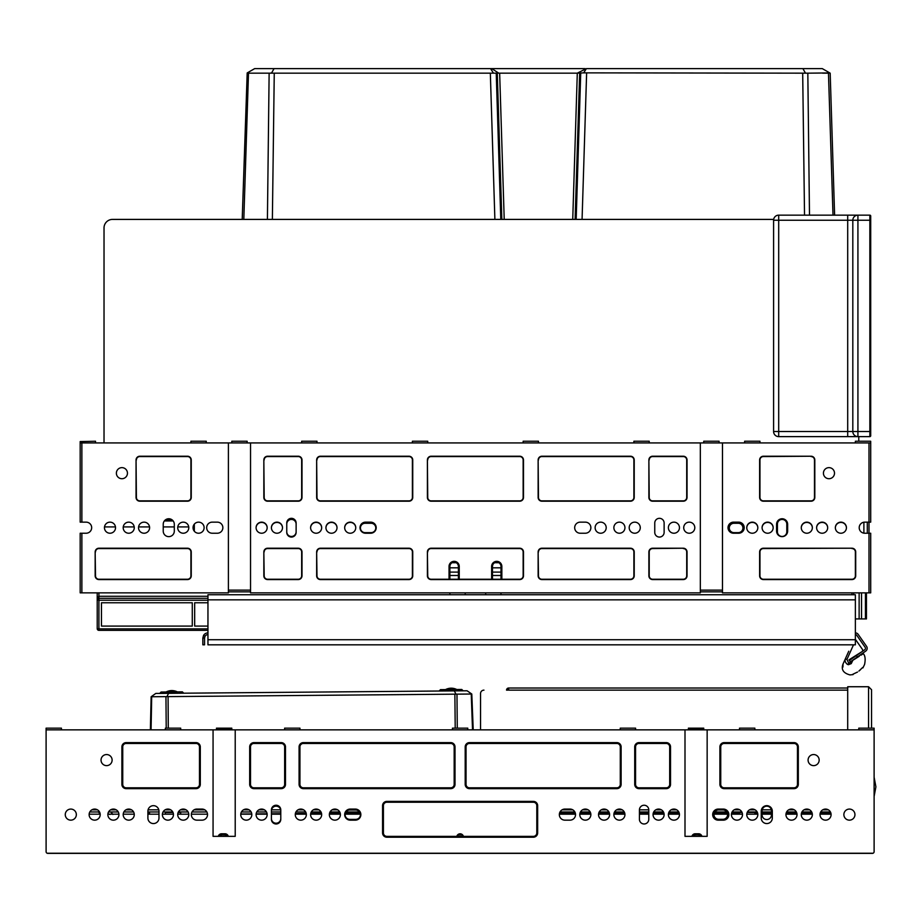 <?xml version="1.0" encoding="UTF-8"?>
<svg xmlns="http://www.w3.org/2000/svg" width="922" height="922" viewBox="0 0 922 922"><rect width="100%" height="100%" fill="white"/><g stroke="black" fill="none" stroke-linecap="round" stroke-linejoin="round"><path stroke-width="1.38" d="M508.667 689.299A0.853 0.853 0 0 0 507.815 690.14L506.535 690.14A2.132 2.132 0 0 1 508.667 688.019L847.698 688.019L847.698 729.855M480.546 729.855L480.546 693.551L480.546 729.855M508.667 688.019L508.667 690.14L847.698 690.14M483.958 690.14A3.411 3.411 0 0 0 480.546 693.551M89.791 811.959L99.518 811.959M108.542 811.959L118.258 811.959M123.871 811.959L133.586 811.959M147.9 811.959L158.976 811.959M163.056 811.959L172.771 811.959M178.384 811.959L188.111 811.959M192.018 811.959L206.851 811.959M241.472 811.959L251.107 811.959M256.8 811.959L266.446 811.959M271.414 811.959L280.784 811.959M295.985 811.959L305.631 811.959M311.325 811.959L320.96 811.959M330.064 811.959L339.699 811.959M345.981 811.959L359.568 811.959M560.023 811.959L574.855 811.959M580.468 811.959L590.195 811.959M599.208 811.959L608.935 811.959M614.548 811.959L624.263 811.959M639.419 811.959L648.788 811.959M653.733 811.959L663.448 811.959M669.061 811.959L678.788 811.959M714.781 811.959L726.767 811.959M732.103 811.959L741.818 811.959M747.431 811.959L757.158 811.959M762.091 811.959L771.46 811.959M786.616 811.959L796.343 811.959M801.956 811.959L811.671 811.959M820.695 811.959L830.411 811.959M871.555 689.725L868.57 686.74L871.555 689.725L871.555 728.149M868.57 728.149L868.57 686.74L848.978 686.74A1.279 1.279 0 0 0 847.698 688.019L847.698 686.74L848.978 686.74M112.887 814.472L110.767 811.959M109.822 814.472L109.119 814.091L109.822 814.472M360.433 814.691A4.691 4.691 0 0 1 355.754 819.37L349.784 819.37A4.691 4.691 0 0 1 345.105 814.691A4.691 4.691 0 0 1 349.784 810L355.754 810A4.691 4.691 0 0 1 360.433 814.691M727.596 814.61A4.691 4.691 0 0 1 722.906 819.301L718.641 819.301A4.691 4.691 0 0 1 713.962 814.61A4.691 4.691 0 0 1 718.641 809.931L722.906 809.931A4.691 4.691 0 0 1 727.596 814.61M762.091 814.864L762.091 810.853A4.691 4.691 0 0 1 766.781 806.174A4.691 4.691 0 0 1 771.46 810.853L771.46 814.864A4.691 4.691 0 0 1 766.781 819.543A4.691 4.691 0 0 1 762.091 814.864M240.746 814.656A5.532 5.532 0 0 1 246.289 809.147A5.532 5.532 0 0 1 251.821 814.656M256.086 814.656A5.532 5.532 0 0 1 261.618 809.147A5.532 5.532 0 0 1 267.161 814.656M295.271 814.656A5.532 5.532 0 0 1 300.803 809.147A5.532 5.532 0 0 1 306.346 814.656M310.599 814.656A5.532 5.532 0 0 1 316.142 809.147A5.532 5.532 0 0 1 321.674 814.656M329.35 814.656A5.532 5.532 0 0 1 334.882 809.147A5.532 5.532 0 0 1 340.414 814.656M271.414 810.853A4.691 4.691 0 0 1 276.104 806.174A4.691 4.691 0 0 1 280.784 810.853M280.784 818.517A4.691 4.691 0 0 1 276.104 823.208A4.691 4.691 0 0 1 271.414 818.517M107.886 814.091L109.119 814.091M98.308 811.959L100.141 813.815M112.046 814.184L111.954 813.066M355.327 809.078A5.532 5.532 0 0 1 360.859 814.61A5.532 5.532 0 0 1 355.327 820.154L350.21 820.154A5.532 5.532 0 0 1 344.678 814.61A5.532 5.532 0 0 1 350.21 809.078L355.327 809.078A5.532 5.532 0 0 1 360.859 814.61A5.532 5.532 0 0 1 355.327 820.154M723.332 809.078A5.532 5.532 0 0 1 728.864 814.61A5.532 5.532 0 0 1 723.332 820.154L718.215 820.154A5.532 5.532 0 0 1 712.683 814.61A5.532 5.532 0 0 1 718.215 809.078L723.332 809.078A5.532 5.532 0 0 1 728.864 814.61A5.532 5.532 0 0 1 723.332 820.154M569.992 809.078A5.532 5.532 0 0 1 575.535 814.61A5.532 5.532 0 0 1 569.992 820.154L564.886 820.154A5.532 5.532 0 0 1 559.343 814.61A5.532 5.532 0 0 1 564.886 809.078L569.992 809.078A5.532 5.532 0 0 1 575.535 814.61A5.532 5.532 0 0 1 569.992 820.154M201.987 809.078A5.532 5.532 0 0 1 207.531 814.61A5.532 5.532 0 0 1 201.987 820.154L196.882 820.154A5.532 5.532 0 0 1 191.338 814.61A5.532 5.532 0 0 1 196.882 809.078L201.987 809.078A5.532 5.532 0 0 1 207.531 814.61A5.532 5.532 0 0 1 201.987 820.154M216.474 728.149L216.474 729.025L216.497 728.149L231.802 728.149L231.802 729.025L231.779 728.149M688.434 729.855L688.4 728.149L703.717 728.149L703.74 729.025L703.74 728.149M639.419 809.931A4.691 4.691 0 0 1 644.109 805.24A4.691 4.691 0 0 1 648.788 809.931L648.788 819.301A4.691 4.691 0 0 1 644.109 823.98A4.691 4.691 0 0 1 639.419 819.301L639.419 809.931A4.691 4.691 0 0 1 644.109 805.24A4.691 4.691 0 0 1 648.788 809.931M280.784 819.301A4.691 4.691 0 0 1 276.104 823.98A4.691 4.691 0 0 1 271.414 819.301L271.414 809.931A4.691 4.691 0 0 1 276.104 805.24A4.691 4.691 0 0 1 280.784 809.931L280.784 819.301A4.691 4.691 0 0 1 276.104 823.98A4.691 4.691 0 0 1 271.414 819.301M772.313 818.021A5.532 5.532 0 0 1 766.781 823.565A5.532 5.532 0 0 1 761.238 818.021L761.238 811.21A5.532 5.532 0 0 1 766.781 805.667A5.532 5.532 0 0 1 772.313 811.21L772.313 818.021A5.532 5.532 0 0 1 766.781 823.565A5.532 5.532 0 0 1 761.238 818.021M147.9 811.21A5.532 5.532 0 0 1 153.432 805.667A5.532 5.532 0 0 1 158.976 811.21L158.976 818.021A5.532 5.532 0 0 1 153.432 823.565A5.532 5.532 0 0 1 147.9 818.021L147.9 811.21A5.532 5.532 0 0 1 153.432 805.667A5.532 5.532 0 0 1 158.976 811.21M707.151 729.855L46.1 729.855L46.1 851.674A1.706 1.706 0 0 0 47.806 853.38L872.408 853.38A1.706 1.706 0 0 0 874.114 851.674L874.114 729.855L707.151 729.855L707.151 836.335L685 836.335L685 729.855M218.284 836.335A3.411 3.411 0 0 1 221.58 833.776L224.991 833.776A3.411 3.411 0 0 1 228.287 836.335M701.93 836.335A3.411 3.411 0 0 0 698.622 833.776L695.223 833.776A3.411 3.411 0 0 0 691.915 836.335M456.805 836.358A3.411 3.411 0 0 1 463.409 836.358M216.497 729.855L216.474 729.025M231.779 729.855L231.802 729.025M688.4 729.025L688.423 728.149M703.717 729.855L703.74 729.025M240.792 814.022L251.775 813.93M256.143 813.896L267.092 813.803M271.414 813.769L280.784 813.688M295.386 813.561L306.208 813.469M310.749 813.423L321.513 813.331M329.534 813.273L340.206 813.181M345.37 813.135L360.122 813.008M148.88 814.184L148.926 811.959M150.367 729.855L151.139 696.755L471.799 694.024L473.228 729.855M149.502 814.184L149.548 811.959M151.07 729.855L151.692 696.882M166.214 728.149L165.96 696.767M151.139 696.755L155.783 693.436L454.327 690.889L455.975 694.151M168.553 693.332L166.963 696.617M472.525 729.855L471.246 694.151M457.277 728.149L456.978 694.278M454.327 690.889L467.085 690.785L471.799 694.024M439.126 691.027L463.155 690.82L461.772 689.472L440.486 689.644L439.126 691.027M159.725 693.413L183.755 693.206L182.372 691.857L161.085 692.03L159.725 693.413M559.504 813.331L575.386 813.331M579.95 813.331L590.714 813.331M598.689 813.331L609.454 813.331M614.017 813.331L624.793 813.331M639.419 813.331L648.788 813.331M653.202 813.331L663.978 813.331M668.542 813.331L679.307 813.331M714.147 813.331L727.412 813.331M731.572 813.331L739.513 813.331M754.853 813.331L757.677 813.331M762.091 813.331L771.46 813.331M786.097 813.331L796.862 813.331M801.425 813.331L812.201 813.331M820.165 813.331L830.941 813.331M798.314 784.368L797.461 784.368A3.434 3.434 0 0 1 794.038 787.803L724.185 787.803A3.434 3.434 0 0 1 720.75 784.368L720.75 746.889A3.434 3.434 0 0 1 724.185 743.466L794.038 743.466A3.434 3.434 0 0 1 797.461 746.889L797.461 784.368L797.461 746.889L798.314 746.889L798.314 784.368A4.287 4.287 0 0 1 794.038 788.656L724.185 788.656A4.287 4.287 0 0 1 719.898 784.368L719.898 746.889A4.287 4.287 0 0 1 724.185 742.613L794.038 742.613A4.287 4.287 0 0 1 798.314 746.889M670.536 784.368L669.683 784.368A3.434 3.434 0 0 1 666.26 787.803L638.992 787.803A3.434 3.434 0 0 1 635.569 784.368L635.569 746.889A3.434 3.434 0 0 1 638.992 743.466L666.26 743.466A3.434 3.434 0 0 1 669.683 746.889L669.683 784.368L669.683 746.889L670.536 746.889L670.536 784.368A4.287 4.287 0 0 1 666.26 788.656L638.992 788.656A4.287 4.287 0 0 1 634.716 784.368L634.716 746.889A4.287 4.287 0 0 1 638.992 742.613L666.26 742.613A4.287 4.287 0 0 1 670.536 746.889M285.497 784.368L284.644 784.368A3.434 3.434 0 0 1 281.21 787.803L253.953 787.803A3.434 3.434 0 0 1 250.519 784.368L250.519 746.889A3.434 3.434 0 0 1 253.953 743.466L281.21 743.466A3.434 3.434 0 0 1 284.644 746.889L284.644 784.368L284.644 746.889L285.497 746.889L285.497 784.368A4.287 4.287 0 0 1 281.21 788.656L253.953 788.656A4.287 4.287 0 0 1 249.678 784.368L249.678 746.889A4.287 4.287 0 0 1 253.953 742.613L281.21 742.613A4.287 4.287 0 0 1 285.497 746.889M200.305 784.368L199.463 784.368A3.434 3.434 0 0 1 196.029 787.803L126.176 787.803A3.434 3.434 0 0 1 122.741 784.368L122.741 746.889A3.434 3.434 0 0 1 126.176 743.466L196.029 743.466A3.434 3.434 0 0 1 199.463 746.889L199.463 784.368L199.463 746.889L200.305 746.889L200.305 784.368A4.287 4.287 0 0 1 196.029 788.656L126.176 788.656A4.287 4.287 0 0 1 121.888 784.368L121.888 746.889A4.287 4.287 0 0 1 126.176 742.613L196.029 742.613A4.287 4.287 0 0 1 200.305 746.889M621.128 784.368L620.276 784.368A3.434 3.434 0 0 1 616.853 787.803L469.471 787.803A3.434 3.434 0 0 1 466.048 784.368L466.048 746.889A3.434 3.434 0 0 1 469.471 743.466L616.853 743.466A3.434 3.434 0 0 1 620.276 746.889L620.276 784.368L620.276 746.889L621.128 746.889L621.128 784.368A4.287 4.287 0 0 1 616.853 788.656L469.471 788.656A4.287 4.287 0 0 1 465.195 784.368L465.195 746.889A4.287 4.287 0 0 1 469.471 742.613L616.853 742.613A4.287 4.287 0 0 1 621.128 746.889M455.019 784.368L454.166 784.368A3.434 3.434 0 0 1 450.731 787.803L303.361 787.803A3.434 3.434 0 0 1 299.938 784.368L299.927 746.889A3.434 3.434 0 0 1 303.361 743.466L450.731 743.466A3.434 3.434 0 0 1 454.166 746.889L454.166 784.368L454.166 746.889L455.019 746.889L455.019 784.368A4.287 4.287 0 0 1 450.731 788.656L303.361 788.656A4.287 4.287 0 0 1 299.085 784.368L299.085 746.889A4.287 4.287 0 0 1 303.361 742.613L450.731 742.613A4.287 4.287 0 0 1 455.019 746.889M537.653 832.935L536.8 832.935A3.434 3.434 0 0 1 533.365 836.358L386.848 836.358A3.434 3.434 0 0 1 383.414 832.935L383.414 805.667A3.434 3.434 0 0 1 386.848 802.244L533.365 802.244A3.434 3.434 0 0 1 536.8 805.667L536.8 832.935L536.8 805.667L537.653 805.667L537.653 832.935A4.287 4.287 0 0 1 533.365 837.211L386.848 837.211A4.287 4.287 0 0 1 382.561 832.935L382.561 805.667A4.287 4.287 0 0 1 386.848 801.391L533.365 801.391A4.287 4.287 0 0 1 537.653 805.667M350.21 820.154A5.532 5.532 0 0 1 344.678 814.61A5.532 5.532 0 0 1 350.21 809.078M718.215 820.154A5.532 5.532 0 0 1 712.683 814.61A5.532 5.532 0 0 1 718.215 809.078M564.886 820.154A5.532 5.532 0 0 1 559.343 814.61A5.532 5.532 0 0 1 564.886 809.078M196.882 820.154A5.532 5.532 0 0 1 191.338 814.61A5.532 5.532 0 0 1 196.882 809.078M61.428 729.855L61.428 728.149L46.1 728.149L46.1 729.855M874.114 729.855L874.114 728.149L858.774 728.149L858.774 729.855M165.361 729.855L165.361 728.149L180.689 728.149L180.689 729.855M284.621 729.855L284.621 728.149L299.95 728.149L299.95 729.855M452.437 729.855L452.437 728.149L467.777 728.149L467.777 729.855M635.592 729.855L635.592 728.149L620.252 728.149L620.252 729.855M754.853 729.855L754.853 728.149L739.513 728.149L739.513 729.855M271.414 809.931A4.691 4.691 0 0 1 276.104 805.24A4.691 4.691 0 0 1 280.784 809.931M235.214 729.855L235.214 836.335L213.063 836.335L213.063 729.855M107.862 814.61A5.532 5.532 0 0 1 113.394 809.078A5.532 5.532 0 0 1 118.938 814.61A5.532 5.532 0 0 1 113.394 820.154A5.532 5.532 0 0 1 107.862 814.61M123.191 814.61A5.532 5.532 0 0 1 128.734 809.078A5.532 5.532 0 0 1 134.266 814.61A5.532 5.532 0 0 1 128.734 820.154A5.532 5.532 0 0 1 123.191 814.61M162.376 814.61A5.532 5.532 0 0 1 167.919 809.078A5.532 5.532 0 0 1 173.451 814.61A5.532 5.532 0 0 1 167.919 820.154A5.532 5.532 0 0 1 162.376 814.61M177.715 814.61A5.532 5.532 0 0 1 183.248 809.078A5.532 5.532 0 0 1 188.791 814.61A5.532 5.532 0 0 1 183.248 820.154A5.532 5.532 0 0 1 177.715 814.61M579.788 814.61A5.532 5.532 0 0 1 585.332 809.078A5.532 5.532 0 0 1 590.864 814.61A5.532 5.532 0 0 1 585.332 820.154A5.532 5.532 0 0 1 579.788 814.61M598.528 814.61A5.532 5.532 0 0 1 604.071 809.078A5.532 5.532 0 0 1 609.603 814.61A5.532 5.532 0 0 1 604.071 820.154A5.532 5.532 0 0 1 598.528 814.61M613.868 814.61A5.532 5.532 0 0 1 619.4 809.078A5.532 5.532 0 0 1 624.943 814.61A5.532 5.532 0 0 1 619.4 820.154A5.532 5.532 0 0 1 613.868 814.61M653.053 814.61A5.532 5.532 0 0 1 658.585 809.078A5.532 5.532 0 0 1 664.128 814.61A5.532 5.532 0 0 1 658.585 820.154A5.532 5.532 0 0 1 653.053 814.61M668.381 814.61A5.532 5.532 0 0 1 673.924 809.078A5.532 5.532 0 0 1 679.456 814.61A5.532 5.532 0 0 1 673.924 820.154A5.532 5.532 0 0 1 668.381 814.61M820.015 814.61A5.532 5.532 0 0 1 825.559 809.078A5.532 5.532 0 0 1 831.091 814.61A5.532 5.532 0 0 1 825.559 820.154A5.532 5.532 0 0 1 820.015 814.61M801.276 814.61A5.532 5.532 0 0 1 806.819 809.078A5.532 5.532 0 0 1 812.351 814.61A5.532 5.532 0 0 1 806.819 820.154A5.532 5.532 0 0 1 801.276 814.61M785.947 814.61A5.532 5.532 0 0 1 791.479 809.078A5.532 5.532 0 0 1 797.023 814.61A5.532 5.532 0 0 1 791.479 820.154A5.532 5.532 0 0 1 785.947 814.61M746.762 814.61A5.532 5.532 0 0 1 752.294 809.078A5.532 5.532 0 0 1 757.826 814.61A5.532 5.532 0 0 1 752.294 820.154A5.532 5.532 0 0 1 746.762 814.61M731.423 814.61A5.532 5.532 0 0 1 736.966 809.078A5.532 5.532 0 0 1 742.498 814.61A5.532 5.532 0 0 1 736.966 820.154A5.532 5.532 0 0 1 731.423 814.61M329.35 814.61A5.532 5.532 0 0 1 334.882 809.078A5.532 5.532 0 0 1 340.414 814.61A5.532 5.532 0 0 1 334.882 820.154A5.532 5.532 0 0 1 329.35 814.61M310.599 814.61A5.532 5.532 0 0 1 316.142 809.078A5.532 5.532 0 0 1 321.674 814.61A5.532 5.532 0 0 1 316.142 820.154A5.532 5.532 0 0 1 310.599 814.61M295.271 814.61A5.532 5.532 0 0 1 300.803 809.078A5.532 5.532 0 0 1 306.346 814.61A5.532 5.532 0 0 1 300.803 820.154A5.532 5.532 0 0 1 295.271 814.61M256.086 814.61A5.532 5.532 0 0 1 261.618 809.078A5.532 5.532 0 0 1 267.161 814.61A5.532 5.532 0 0 1 261.618 820.154A5.532 5.532 0 0 1 256.086 814.61M240.746 814.61A5.532 5.532 0 0 1 246.289 809.078A5.532 5.532 0 0 1 251.821 814.61A5.532 5.532 0 0 1 246.289 820.154A5.532 5.532 0 0 1 240.746 814.61M158.976 818.021A5.532 5.532 0 0 1 153.432 823.565A5.532 5.532 0 0 1 147.9 818.021M648.788 819.301A4.691 4.691 0 0 1 644.109 823.98A4.691 4.691 0 0 1 639.419 819.301M761.238 811.21A5.532 5.532 0 0 1 766.781 805.667A5.532 5.532 0 0 1 772.313 811.21M819.162 760.097A5.532 5.532 0 0 0 813.63 754.553A5.532 5.532 0 0 0 808.087 760.097A5.532 5.532 0 0 0 813.63 765.629A5.532 5.532 0 0 0 819.162 760.097M112.115 760.097A5.532 5.532 0 0 0 106.583 754.553A5.532 5.532 0 0 0 101.04 760.097A5.532 5.532 0 0 0 106.583 765.629A5.532 5.532 0 0 0 112.115 760.097M854.948 814.61A5.532 5.532 0 0 0 849.404 809.078A5.532 5.532 0 0 0 843.872 814.61A5.532 5.532 0 0 0 849.404 820.154A5.532 5.532 0 0 0 854.948 814.61M76.342 814.61A5.532 5.532 0 0 0 70.81 809.078A5.532 5.532 0 0 0 65.266 814.61A5.532 5.532 0 0 0 70.81 820.154A5.532 5.532 0 0 0 76.342 814.61M89.123 814.61A5.532 5.532 0 0 1 94.655 809.078A5.532 5.532 0 0 1 100.198 814.61A5.532 5.532 0 0 1 94.655 820.154A5.532 5.532 0 0 1 89.123 814.61M874.114 847.41L874.114 850.672M47.103 853.23L873.099 853.23M46.1 851.674L46.25 852.366M180.689 814.184L180.689 812.489L178.142 812.489M173.025 812.489L165.361 812.489L165.361 814.184M739.513 814.184L739.513 812.489L742.072 812.489M747.189 812.489L754.853 812.489L754.853 814.184M89.134 814.184L100.175 814.184M107.874 814.184L118.915 814.184M123.214 814.184L134.255 814.184M147.9 814.184L158.976 814.184M162.399 814.184L173.44 814.184M177.727 814.184L188.768 814.184M191.361 814.184L207.508 814.184M240.769 814.184L251.798 814.184M256.109 814.184L267.138 814.184M271.414 814.184L280.784 814.184M295.294 814.184L306.323 814.184M310.622 814.184L321.651 814.184M329.361 814.184L340.391 814.184M345.128 814.184L360.41 814.184M559.366 814.184L575.512 814.184M579.811 814.184L590.852 814.184M598.551 814.184L609.592 814.184M613.879 814.184L624.92 814.184M639.419 814.184L648.788 814.184M653.064 814.184L664.105 814.184M668.404 814.184L679.445 814.184M713.985 814.184L727.573 814.184M731.446 814.184L742.487 814.184M746.774 814.184L757.815 814.184M762.091 814.184L771.46 814.184M785.959 814.184L797 814.184M801.299 814.184L812.34 814.184M820.038 814.184L831.079 814.184M700.766 836.335A3.93 3.93 0 0 0 698.911 833.799M694.934 833.799A3.93 3.93 0 0 0 693.079 836.335M227.135 836.335A3.93 3.93 0 0 0 225.279 833.799M221.303 833.799A3.93 3.93 0 0 0 219.448 836.335M695.972 836.335A1.279 1.279 0 0 1 697.873 836.335M459.133 836.358A1.279 1.279 0 0 1 461.081 836.358M222.34 836.335A1.279 1.279 0 0 1 224.242 836.335M173.198 520.965L164.335 520.965M166.11 520.965A6.811 6.811 0 0 0 164.808 520.411M104.025 227.918L104.025 442.929L104.025 227.918A8.517 8.517 0 0 1 112.542 219.401L773.662 219.401M858.774 441.235L858.774 436.625L858.774 441.235M243.811 219.401L248.491 73.172L247.2 72.93L242.209 219.401L112.542 219.401M500.992 567.814L492.475 567.814M458.407 567.814L449.878 567.814M863.891 533.17L863.891 522.221L863.891 533.17A5.532 5.532 0 0 0 864.744 533.227A5.532 5.532 0 0 1 863.891 533.17M868.997 442.929L870.702 442.929L870.702 441.569L870.702 522.152L868.997 522.152L868.997 442.929L722.479 442.929L722.479 592.858L868.997 592.858L868.997 522.152L864.744 522.152A5.532 5.532 0 0 0 859.2 527.695A5.532 5.532 0 0 0 864.744 533.227A5.532 5.532 0 0 1 859.2 527.695A5.532 5.532 0 0 1 864.744 522.152A5.532 5.532 0 0 0 863.891 522.221A5.532 5.532 0 0 1 864.744 522.152M867.291 533.227L867.291 522.152M194.323 531.233L194.323 524.157M572.735 219.401L577.299 73.172L583.661 72.861L586.392 68.62L822.297 68.62L830.18 73.172L834.606 215.149M809.493 215.149L807.822 73.172L829.754 72.93L828.463 73.172L833.004 215.149M866.45 592.858L866.45 618.927L855.374 618.927M832.001 183.443L830.745 144.224M583.661 72.861L807.822 73.172M805.344 72.93L802.901 68.62M577.84 72.861L586.392 68.62M270.561 73.092L271.61 72.93L274.053 68.62L585.182 68.62M498.595 73.057L491.772 68.62M500.992 575.489L492.475 575.489M458.407 575.489L449.878 575.489M267.415 219.401L269.132 73.172L577.299 73.172M248.491 73.172L269.132 73.172M244.964 183.443L246.209 144.224M504.219 219.401L499.655 73.172M493.293 72.861L490.562 68.62M247.2 72.93L254.656 68.62L274.053 68.62M822.689 73.172L827.61 73.172M249.343 73.172L254.265 73.172M778.698 436.625A5.106 5.106 0 0 1 773.593 431.519L778.698 431.519L778.698 436.625L857.921 436.625A5.106 5.106 0 0 1 852.815 431.519L857.921 431.519L857.921 436.625L869.849 436.625A0.853 0.853 0 0 0 870.702 435.783A0.853 0.853 0 0 1 869.849 436.625A0.853 0.853 0 0 0 870.702 435.783L870.702 216.002A0.853 0.853 0 0 0 869.849 215.149A0.853 0.853 0 0 1 870.702 216.002M375.773 527.949A4.691 4.691 0 0 1 371.082 532.639L365.124 532.639A4.691 4.691 0 0 1 360.433 527.949A4.691 4.691 0 0 1 365.124 523.27L371.082 523.27A4.691 4.691 0 0 1 375.773 527.949M733.981 532.639A4.691 4.691 0 0 1 729.29 527.949A4.691 4.691 0 0 1 733.981 523.27L738.234 523.27A4.691 4.691 0 0 1 742.925 527.949A4.691 4.691 0 0 1 738.234 532.639L733.981 532.639M746.762 527.822A5.532 5.532 0 0 1 752.294 522.417A5.532 5.532 0 0 1 757.826 527.822M762.091 527.822A5.532 5.532 0 0 1 767.623 522.417A5.532 5.532 0 0 1 773.166 527.822M801.276 527.822A5.532 5.532 0 0 1 806.819 522.417A5.532 5.532 0 0 1 812.351 527.822M816.615 527.822A5.532 5.532 0 0 1 822.147 522.417A5.532 5.532 0 0 1 827.679 527.822M835.355 527.822A5.532 5.532 0 0 1 840.887 522.417A5.532 5.532 0 0 1 846.419 527.822M777.419 531.787L777.419 524.111A4.691 4.691 0 0 1 782.11 519.432A4.691 4.691 0 0 1 786.8 524.111L786.8 531.787A4.691 4.691 0 0 1 782.11 536.466A4.691 4.691 0 0 1 777.419 531.787M256.086 527.822A5.532 5.532 0 0 1 261.618 522.417A5.532 5.532 0 0 1 267.161 527.822M271.414 527.822A5.532 5.532 0 0 1 276.957 522.417A5.532 5.532 0 0 1 282.489 527.822M310.61 527.822A5.532 5.532 0 0 1 316.142 522.417A5.532 5.532 0 0 1 321.674 527.822M325.939 527.822A5.532 5.532 0 0 1 331.471 522.417A5.532 5.532 0 0 1 337.014 527.822M344.678 527.822A5.532 5.532 0 0 1 350.21 522.417A5.532 5.532 0 0 1 355.754 527.822M286.754 524.111A4.691 4.691 0 0 1 291.433 519.432A4.691 4.691 0 0 1 296.123 524.111M296.123 531.787A4.691 4.691 0 0 1 291.433 536.466A4.691 4.691 0 0 1 286.754 531.787M165.13 520.112L172.402 520.112M855.374 632.895A3.411 3.411 0 0 1 858.163 634.348L866.565 646.357A3.411 3.411 0 0 1 865.723 651.105L850.28 661.915L848.966 659.841L861.816 651.762M855.374 634.601A1.706 1.706 0 0 1 856.769 635.327L865.17 647.336A1.706 1.706 0 0 1 864.755 649.71L856.377 655.565L857.356 656.96M207.957 594.736L855.374 594.736L855.374 644.824L207.957 644.824L207.957 594.736M207.957 634.601A3.411 3.411 0 0 0 205.007 636.307L204.546 638.012L202.84 638.012L202.84 644.824L204.546 644.824L202.84 644.824M205.007 636.307L203.531 635.454L202.84 638.012M203.531 635.454A5.106 5.106 0 0 1 207.957 632.895M204.546 638.012L204.546 644.824M856.377 655.565L849.404 660.452L850.372 661.846L859.292 656.245M860.918 655.219L863.361 653.686C865.193 655.773 865.608 659.357 864.582 664.439L862.923 667.897M852.827 660.313C866.818 651.508 866.818 651.508 852.827 660.313L851.237 663.621L852.827 660.313M849.001 659.898L850.28 661.915M862.058 651.589A1.706 1.706 0 0 0 862.37 649.295L855.743 639.833L855.374 640.652M848.447 664.716L851.237 663.621C869.031 664.716 869.031 664.716 851.237 663.621C869.031 664.716 869.031 664.716 851.237 663.621L849.992 662.595L850.603 661.708M847.641 664.462L847.064 664.163M845.025 660.267L845.128 659.564M845.209 659.253L845.393 658.746C842.189 665.891 842.189 665.891 845.393 658.746C842.189 665.891 842.189 665.891 845.393 658.746C844.598 661.293 845.543 663.275 848.228 664.67C850.51 678.315 850.51 678.315 848.228 664.67L848.666 663.079L849.992 662.595M843.088 663.886L848.355 652.131M848.759 651.232L845.393 658.746L846.949 659.437L848.666 663.079M856.872 641.458L862.37 649.295L856.872 641.458M858.912 671.066L862.646 667.493M860.572 669.591L859.235 670.813M852.827 674.27L857.518 672.046M842.938 667.055L843.031 664.082L842.65 667.263M81.874 533.227L81.874 592.858L80.179 592.858L80.179 533.227L86.138 533.227A5.532 5.532 0 0 0 91.67 527.695A5.532 5.532 0 0 0 86.138 522.152A5.532 5.532 0 0 1 91.67 527.695A5.532 5.532 0 0 1 86.138 533.227A5.532 5.532 0 0 0 91.67 527.695A5.532 5.532 0 0 0 86.138 522.152L80.179 522.152L80.179 441.569L80.179 442.929L81.874 442.929L81.874 522.152M492.475 579.235L492.475 566.454A4.264 4.264 0 0 1 496.601 562.201A4.264 4.264 0 0 1 500.992 566.454L500.992 579.235M449.878 579.235L449.878 566.454A4.264 4.264 0 0 1 454.016 562.201A4.264 4.264 0 0 1 458.407 566.454L458.407 579.235M370.656 522.152A5.532 5.532 0 0 1 376.199 527.695A5.532 5.532 0 0 1 370.656 533.227L365.55 533.227A5.532 5.532 0 0 1 360.006 527.695A5.532 5.532 0 0 1 365.55 522.152L370.656 522.152A5.532 5.532 0 0 1 376.199 527.695A5.532 5.532 0 0 1 370.656 533.227M738.66 522.152A5.532 5.532 0 0 1 744.204 527.695A5.532 5.532 0 0 1 738.66 533.227L733.555 533.227A5.532 5.532 0 0 1 728.011 527.695A5.532 5.532 0 0 1 733.555 522.152L738.66 522.152A5.532 5.532 0 0 1 744.204 527.695A5.532 5.532 0 0 1 738.66 533.227M585.332 522.152A5.532 5.532 0 0 1 590.864 527.695A5.532 5.532 0 0 1 585.332 533.227L580.215 533.227A5.532 5.532 0 0 1 574.683 527.695A5.532 5.532 0 0 1 580.215 522.152L585.332 522.152A5.532 5.532 0 0 1 590.864 527.695A5.532 5.532 0 0 1 585.332 533.227M217.327 522.152A5.532 5.532 0 0 1 222.859 527.695A5.532 5.532 0 0 1 217.327 533.227L212.21 533.227A5.532 5.532 0 0 1 206.678 527.695A5.532 5.532 0 0 1 212.21 522.152L217.327 522.152A5.532 5.532 0 0 1 222.859 527.695A5.532 5.532 0 0 1 217.327 533.227M207.957 630.348L98.919 630.348L98.919 628.873L97.213 628.643L97.213 599.992L98.919 600.234L98.919 628.873L207.957 628.873M192.283 626.084L101.466 626.084L101.466 602.758L192.283 602.758L192.283 626.084L192.283 602.758M194.669 626.084L194.669 602.758L194.669 626.084L207.957 626.084M194.669 602.758L207.957 602.758M101.466 626.084L101.466 602.758M207.957 598.309L98.919 598.309L98.919 600.234L207.957 600.234M98.919 630.348A1.706 1.706 0 0 1 97.213 628.643L97.213 596.292M500.992 594.736L500.992 592.858M722.479 442.929L81.874 442.929M247.142 442.929L247.142 441.235L231.802 441.235L231.802 442.929M719.068 442.929L719.068 441.235L703.74 441.235L703.74 442.929M163.229 524.284A5.532 5.532 0 0 1 168.772 518.752A5.532 5.532 0 0 1 174.304 524.284L174.304 531.107A5.532 5.532 0 0 1 168.772 536.639A5.532 5.532 0 0 1 163.229 531.107L163.229 524.284A5.532 5.532 0 0 1 168.772 518.752A5.532 5.532 0 0 1 174.304 524.284M654.758 523.005A4.691 4.691 0 0 1 659.437 518.325A4.691 4.691 0 0 1 664.128 523.005L664.128 532.374A4.691 4.691 0 0 1 659.437 537.065A4.691 4.691 0 0 1 654.758 532.374L654.758 523.005A4.691 4.691 0 0 1 659.437 518.325A4.691 4.691 0 0 1 664.128 523.005M776.578 524.284A5.532 5.532 0 0 1 782.11 518.752A5.532 5.532 0 0 1 787.642 524.284L787.642 531.107A5.532 5.532 0 0 1 782.11 536.639A5.532 5.532 0 0 1 776.578 531.107L776.578 524.284A5.532 5.532 0 0 1 782.11 518.752A5.532 5.532 0 0 1 787.642 524.284M286.754 523.005A4.691 4.691 0 0 1 291.433 518.325A4.691 4.691 0 0 1 296.123 523.005L296.123 532.374A4.691 4.691 0 0 1 291.433 537.065A4.691 4.691 0 0 1 286.754 532.374L286.754 523.005A4.691 4.691 0 0 1 291.433 518.325A4.691 4.691 0 0 1 296.123 523.005M250.542 591.843L228.402 591.843M485.663 594.736L485.663 592.858M465.218 594.736L465.218 592.858M722.479 591.843L700.328 591.843M97.213 592.858L97.213 599.992A1.706 1.683 180 0 1 98.919 598.309L98.919 596.269L97.213 597.756M98.919 592.858L98.919 596.269L207.957 596.269M449.878 592.858L449.878 594.736M456.448 562.351L456.655 563.019M457.911 564.483L458.188 565.105M458.407 566.454L458.338 565.751L459.248 566.454L459.248 579.235M853.668 594.736L853.668 592.858M491.622 579.235L491.622 566.454L492.475 566.454L492.613 565.382M492.694 565.105L492.959 564.471M494.227 563.019L494.434 562.351M492.475 566.454L492.532 565.751M870.702 442.929L870.668 441.235L855.374 441.235L855.374 442.929M857.921 215.149L857.921 220.254L869.849 220.254L869.849 215.149L857.921 215.149A5.106 5.106 0 0 0 852.815 220.254A5.106 5.106 0 0 1 857.921 215.149L778.698 215.149L778.698 220.254L773.593 220.254A5.106 5.106 0 0 1 778.698 215.149M870.702 435.783L870.702 431.519L857.921 431.519L857.921 220.254L847.698 220.254L847.698 215.149M869.849 436.625L869.849 220.254L870.702 220.254L870.702 218.549M852.815 431.519A5.106 5.106 0 0 0 857.921 436.625L847.698 436.625L847.698 431.519L778.698 431.519L778.698 220.254L847.698 220.254L847.698 431.519L852.815 431.519L852.815 220.254M773.593 431.519L773.593 220.254M86.138 533.227A5.532 5.532 0 0 0 91.67 527.695A5.532 5.532 0 0 0 86.138 522.152M212.21 533.227A5.532 5.532 0 0 1 206.678 527.695A5.532 5.532 0 0 1 212.21 522.152M81.874 592.858L228.402 592.858L228.402 442.929M123.191 527.695A5.532 5.532 0 0 1 128.734 522.152A5.532 5.532 0 0 1 134.266 527.695A5.532 5.532 0 0 1 128.734 533.227A5.532 5.532 0 0 1 123.191 527.695M138.531 527.695A5.532 5.532 0 0 1 144.062 522.152A5.532 5.532 0 0 1 149.606 527.695A5.532 5.532 0 0 1 144.062 533.227A5.532 5.532 0 0 1 138.531 527.695M177.715 527.695A5.532 5.532 0 0 1 183.248 522.152A5.532 5.532 0 0 1 188.791 527.695A5.532 5.532 0 0 1 183.248 533.227A5.532 5.532 0 0 1 177.715 527.695M193.044 527.695A5.532 5.532 0 0 1 198.587 522.152A5.532 5.532 0 0 1 204.119 527.695A5.532 5.532 0 0 1 198.587 533.227A5.532 5.532 0 0 1 193.044 527.695M174.304 531.107A5.532 5.532 0 0 1 168.772 536.639A5.532 5.532 0 0 1 163.229 531.107M104.451 527.695A5.532 5.532 0 0 1 109.995 522.152A5.532 5.532 0 0 1 115.527 527.695A5.532 5.532 0 0 1 109.995 533.227A5.532 5.532 0 0 1 104.451 527.695M127.455 473.17A5.532 5.532 0 0 0 121.911 467.638A5.532 5.532 0 0 0 116.379 473.17A5.532 5.532 0 0 0 121.911 478.714A5.532 5.532 0 0 0 127.455 473.17M136.398 459.974A3.411 3.411 0 0 1 139.81 456.563L187.512 456.563A3.411 3.411 0 0 1 190.912 459.974L190.912 497.454A3.411 3.411 0 0 1 187.512 500.865L139.81 500.865A3.411 3.411 0 0 1 136.398 497.454L136.053 459.974A3.746 3.746 0 0 1 139.81 456.229L187.512 456.229A3.746 3.746 0 0 1 191.257 459.974L191.257 497.454A3.746 3.746 0 0 1 187.512 501.199L139.81 501.199A3.746 3.746 0 0 1 136.053 497.454L136.053 459.974M95.508 551.967A3.411 3.411 0 0 1 98.919 548.567L187.512 548.567A3.411 3.411 0 0 1 190.912 551.967L190.912 575.824A3.411 3.411 0 0 1 187.512 579.235L98.919 579.235A3.411 3.411 0 0 1 95.508 575.824L95.162 551.967A3.746 3.746 0 0 1 98.919 548.221L187.512 548.221A3.746 3.746 0 0 1 191.257 551.967L191.257 575.824A3.746 3.746 0 0 1 187.512 579.569L98.919 579.569A3.746 3.746 0 0 1 95.162 575.824L95.162 551.967M80.179 441.569L95.508 441.235L95.508 442.929M190.912 442.929L190.912 441.235L206.251 441.235L206.251 442.929M733.555 533.227A5.532 5.532 0 0 1 728.011 527.695A5.532 5.532 0 0 1 733.555 522.152M868.997 592.858L870.702 592.858L870.702 533.227L864.744 533.227M816.615 527.695A5.532 5.532 0 0 1 822.147 522.152A5.532 5.532 0 0 1 827.679 527.695A5.532 5.532 0 0 1 822.147 533.227A5.532 5.532 0 0 1 816.615 527.695M801.276 527.695A5.532 5.532 0 0 1 806.819 522.152A5.532 5.532 0 0 1 812.351 527.695A5.532 5.532 0 0 1 806.819 533.227A5.532 5.532 0 0 1 801.276 527.695M762.091 527.695A5.532 5.532 0 0 1 767.623 522.152A5.532 5.532 0 0 1 773.166 527.695A5.532 5.532 0 0 1 767.623 533.227A5.532 5.532 0 0 1 762.091 527.695M746.762 527.695A5.532 5.532 0 0 1 752.294 522.152A5.532 5.532 0 0 1 757.826 527.695A5.532 5.532 0 0 1 752.294 533.227A5.532 5.532 0 0 1 746.762 527.695M787.642 531.107A5.532 5.532 0 0 1 782.11 536.639A5.532 5.532 0 0 1 776.578 531.107M835.355 527.695A5.532 5.532 0 0 1 840.887 522.152A5.532 5.532 0 0 1 846.431 527.695A5.532 5.532 0 0 1 840.887 533.227A5.532 5.532 0 0 1 835.355 527.695M834.502 473.17A5.532 5.532 0 0 0 828.959 467.638A5.532 5.532 0 0 0 823.427 473.17A5.532 5.532 0 0 0 828.959 478.714A5.532 5.532 0 0 0 834.502 473.17M811.072 456.563A3.411 3.411 0 0 1 814.483 459.974L814.483 497.454A3.411 3.411 0 0 1 811.072 500.865L763.37 500.865A3.411 3.411 0 0 1 759.959 497.454L759.959 459.974A3.411 3.411 0 0 1 763.37 456.563L811.072 456.229A3.746 3.746 0 0 1 814.818 459.974L814.818 497.454A3.746 3.746 0 0 1 811.072 501.199L763.37 501.199A3.746 3.746 0 0 1 759.624 497.454L759.624 459.974A3.746 3.746 0 0 1 763.37 456.229L811.072 456.229M851.963 548.567A3.411 3.411 0 0 1 855.374 551.967L855.374 575.824A3.411 3.411 0 0 1 851.963 579.235L763.37 579.235A3.411 3.411 0 0 1 759.959 575.824L759.959 551.967A3.411 3.411 0 0 1 763.37 548.567L851.963 548.221A3.746 3.746 0 0 1 855.708 551.967L855.708 575.824A3.746 3.746 0 0 1 851.963 579.569L763.37 579.569A3.746 3.746 0 0 1 759.624 575.824L759.624 551.967A3.746 3.746 0 0 1 763.37 548.221L851.963 548.221M759.959 442.929L759.959 441.235L744.63 441.235L744.63 442.929M365.55 533.227A5.532 5.532 0 0 1 360.006 527.695A5.532 5.532 0 0 1 365.55 522.152M580.215 533.227A5.532 5.532 0 0 1 574.683 527.695A5.532 5.532 0 0 1 580.215 522.152M296.123 532.374A4.691 4.691 0 0 1 291.433 537.065A4.691 4.691 0 0 1 286.754 532.374M250.542 442.929L250.542 592.858L700.328 592.858L700.328 442.929M595.128 527.695A5.532 5.532 0 0 1 600.66 522.152A5.532 5.532 0 0 1 606.203 527.695A5.532 5.532 0 0 1 600.66 533.227A5.532 5.532 0 0 1 595.128 527.695M613.868 527.695A5.532 5.532 0 0 1 619.4 522.152A5.532 5.532 0 0 1 624.943 527.695A5.532 5.532 0 0 1 619.4 533.227A5.532 5.532 0 0 1 613.868 527.695M629.196 527.695A5.532 5.532 0 0 1 634.739 522.152A5.532 5.532 0 0 1 640.271 527.695A5.532 5.532 0 0 1 634.739 533.227A5.532 5.532 0 0 1 629.196 527.695M668.381 527.695A5.532 5.532 0 0 1 673.924 522.152A5.532 5.532 0 0 1 679.456 527.695A5.532 5.532 0 0 1 673.924 533.227A5.532 5.532 0 0 1 668.381 527.695M683.721 527.695A5.532 5.532 0 0 1 689.253 522.152A5.532 5.532 0 0 1 694.796 527.695A5.532 5.532 0 0 1 689.253 533.227A5.532 5.532 0 0 1 683.721 527.695M344.678 527.695A5.532 5.532 0 0 1 350.21 522.152A5.532 5.532 0 0 1 355.754 527.695A5.532 5.532 0 0 1 350.21 533.227A5.532 5.532 0 0 1 344.678 527.695M325.939 527.695A5.532 5.532 0 0 1 331.471 522.152A5.532 5.532 0 0 1 337.014 527.695A5.532 5.532 0 0 1 331.471 533.227A5.532 5.532 0 0 1 325.939 527.695M310.599 527.695A5.532 5.532 0 0 1 316.142 522.152A5.532 5.532 0 0 1 321.674 527.695A5.532 5.532 0 0 1 316.142 533.227A5.532 5.532 0 0 1 310.599 527.695M271.414 527.695A5.532 5.532 0 0 1 276.957 522.152A5.532 5.532 0 0 1 282.489 527.695A5.532 5.532 0 0 1 276.957 533.227A5.532 5.532 0 0 1 271.414 527.695M256.086 527.695A5.532 5.532 0 0 1 261.618 522.152A5.532 5.532 0 0 1 267.161 527.695A5.532 5.532 0 0 1 261.618 533.227A5.532 5.532 0 0 1 256.086 527.695M664.128 532.374A4.691 4.691 0 0 1 659.437 537.065A4.691 4.691 0 0 1 654.758 532.374M649.215 442.929L649.215 441.235L633.887 441.235L633.887 442.929M523.143 442.929L523.143 441.235L538.483 441.235L538.483 442.929M412.399 442.929L412.399 441.235L427.739 441.235L427.739 442.929M301.655 442.929L301.655 441.235L316.995 441.235L316.995 442.929M683.294 548.567A3.411 3.411 0 0 1 686.706 551.967L686.706 575.824A3.411 3.411 0 0 1 683.294 579.235L652.626 579.235A3.411 3.411 0 0 1 649.215 575.824L649.215 551.967A3.411 3.411 0 0 1 652.626 548.567L683.294 548.221A3.746 3.746 0 0 1 687.04 551.967L687.04 575.824A3.746 3.746 0 0 1 683.294 579.569L652.626 579.569A3.746 3.746 0 0 1 648.881 575.824L648.881 551.967A3.746 3.746 0 0 1 652.626 548.221L683.294 548.221M649.215 459.974A3.411 3.411 0 0 1 652.626 456.563L683.294 456.563A3.411 3.411 0 0 1 686.706 459.974L686.706 497.454A3.411 3.411 0 0 1 683.294 500.865L652.626 500.865A3.411 3.411 0 0 1 649.215 497.454L648.881 459.974A3.746 3.746 0 0 1 652.626 456.229L683.294 456.229A3.746 3.746 0 0 1 687.04 459.974L687.04 497.454A3.746 3.746 0 0 1 683.294 501.199L652.626 501.199A3.746 3.746 0 0 1 648.881 497.454L648.881 459.974M538.483 459.974A3.411 3.411 0 0 1 541.882 456.563L630.475 456.563A3.411 3.411 0 0 1 633.887 459.974L633.887 497.454A3.411 3.411 0 0 1 630.475 500.865L541.882 500.865A3.411 3.411 0 0 1 538.483 497.454L538.137 459.974A3.746 3.746 0 0 1 541.882 456.229L630.475 456.229A3.746 3.746 0 0 1 634.221 459.974L634.221 497.454A3.746 3.746 0 0 1 630.475 501.199L541.882 501.199A3.746 3.746 0 0 1 538.137 497.454L538.137 459.974M538.483 551.967A3.411 3.411 0 0 1 541.882 548.567L630.475 548.567A3.411 3.411 0 0 1 633.887 551.967L633.887 575.824A3.411 3.411 0 0 1 630.475 579.235L541.882 579.235A3.411 3.411 0 0 1 538.483 575.824L538.137 551.967A3.746 3.746 0 0 1 541.882 548.221L630.475 548.221A3.746 3.746 0 0 1 634.221 551.967L634.221 575.824A3.746 3.746 0 0 1 630.475 579.569L541.882 579.569A3.746 3.746 0 0 1 538.137 575.824L538.137 551.967M427.739 551.967A3.411 3.411 0 0 1 431.139 548.567L519.731 548.567A3.411 3.411 0 0 1 523.143 551.967L523.143 575.824A3.411 3.411 0 0 1 519.731 579.235L431.139 579.235A3.411 3.411 0 0 1 427.739 575.824L427.393 551.967A3.746 3.746 0 0 1 431.139 548.221L519.731 548.221A3.746 3.746 0 0 1 523.489 551.967L523.489 575.824A3.746 3.746 0 0 1 519.731 579.569L431.139 579.569A3.746 3.746 0 0 1 427.393 575.824L427.393 551.967M427.739 459.974A3.411 3.411 0 0 1 431.139 456.563L519.731 456.563A3.411 3.411 0 0 1 523.143 459.974L523.143 497.454A3.411 3.411 0 0 1 519.731 500.865L431.139 500.865A3.411 3.411 0 0 1 427.739 497.454L427.393 459.974A3.746 3.746 0 0 1 431.139 456.229L519.731 456.229A3.746 3.746 0 0 1 523.489 459.974L523.489 497.454A3.746 3.746 0 0 1 519.731 501.199L431.139 501.199A3.746 3.746 0 0 1 427.393 497.454L427.393 459.974M316.995 459.974A3.411 3.411 0 0 1 320.395 456.563L408.999 456.563A3.411 3.411 0 0 1 412.399 459.974L412.399 497.454A3.411 3.411 0 0 1 408.999 500.865L320.395 500.865A3.411 3.411 0 0 1 316.995 497.454L316.649 459.974A3.746 3.746 0 0 1 320.395 456.229L408.999 456.229A3.746 3.746 0 0 1 412.745 459.974L412.745 497.454A3.746 3.746 0 0 1 408.999 501.199L320.395 501.199A3.746 3.746 0 0 1 316.649 497.454L316.649 459.974M316.995 551.967A3.411 3.411 0 0 1 320.395 548.567L408.999 548.567A3.411 3.411 0 0 1 412.399 551.967L412.399 575.824A3.411 3.411 0 0 1 408.999 579.235L320.395 579.235A3.411 3.411 0 0 1 316.995 575.824L316.649 551.967A3.746 3.746 0 0 1 320.395 548.221L408.999 548.221A3.746 3.746 0 0 1 412.745 551.967L412.745 575.824A3.746 3.746 0 0 1 408.999 579.569L320.395 579.569A3.746 3.746 0 0 1 316.649 575.824L316.649 551.967M264.176 551.967A3.411 3.411 0 0 1 267.587 548.567L298.255 548.567A3.411 3.411 0 0 1 301.655 551.967L301.655 575.824A3.411 3.411 0 0 1 298.255 579.235L267.587 579.235A3.411 3.411 0 0 1 264.176 575.824L263.842 551.967A3.746 3.746 0 0 1 267.587 548.221L298.255 548.221A3.746 3.746 0 0 1 302.001 551.967L302.001 575.824A3.746 3.746 0 0 1 298.255 579.569L267.587 579.569A3.746 3.746 0 0 1 263.842 575.824L263.842 551.967M264.176 459.974A3.411 3.411 0 0 1 267.587 456.563L298.255 456.563A3.411 3.411 0 0 1 301.655 459.974L301.655 497.454A3.411 3.411 0 0 1 298.255 500.865L267.587 500.865A3.411 3.411 0 0 1 264.176 497.454L263.842 459.974A3.746 3.746 0 0 1 267.587 456.229L298.255 456.229A3.746 3.746 0 0 1 302.001 459.974L302.001 497.454A3.746 3.746 0 0 1 298.255 501.199L267.587 501.199A3.746 3.746 0 0 1 263.842 497.454L263.842 459.974M91.866 809.827L97.444 809.827M110.605 809.827L116.184 809.827M125.945 809.827L131.523 809.827M148.073 809.827L158.803 809.827M165.13 809.827L170.708 809.827M180.458 809.827L186.037 809.827M194.093 809.827L204.776 809.827M243.627 809.827L248.952 809.827M258.955 809.827L264.28 809.827M271.529 809.827L280.68 809.827M298.14 809.827L303.465 809.827M313.48 809.827L318.805 809.827M332.22 809.827L337.544 809.827M562.097 809.827L572.781 809.827M582.543 809.827L588.121 809.827M601.282 809.827L606.86 809.827M616.611 809.827L622.2 809.827M639.419 809.827L648.788 809.827M655.796 809.827L661.385 809.827M671.135 809.827L676.713 809.827M734.166 809.827L739.755 809.827M749.505 809.827L755.083 809.827M762.206 809.827L771.345 809.827M788.69 809.827L794.268 809.827M804.019 809.827L809.608 809.827M822.77 809.827L828.348 809.827M231.802 729.118L216.474 729.118M231.779 729.832L216.497 729.832M703.728 729.118L688.411 729.118M703.717 729.832L688.434 729.832M168.288 728.149L168.069 696.744M455.214 728.149L454.869 694.301M295.305 814.08L306.3 813.988M310.656 813.953L321.617 813.861M329.419 813.792L340.333 813.7M345.22 813.653L360.295 813.527M171.723 691.938L171.711 690.578A12.378 12.378 0 0 0 166.075 691.996A12.378 12.378 0 0 1 177.37 691.892M451.123 689.552L451.112 688.192A12.378 12.378 0 0 0 445.476 689.61M559.4 813.849L575.478 813.849M579.846 813.849L590.818 813.849M598.585 813.849L609.557 813.849M613.925 813.849L624.886 813.849M639.419 813.849L648.788 813.849M653.11 813.849L664.071 813.849M668.438 813.849L679.41 813.849M714.02 813.849L727.527 813.849M731.48 813.849L739.513 813.849M754.853 813.849L757.78 813.849M762.091 813.849L771.46 813.849M785.993 813.849L796.965 813.849M801.333 813.849L812.294 813.849M820.073 813.849L831.033 813.849M382.561 832.935L383.414 832.935L383.414 805.667L382.561 805.667M386.848 837.211L386.848 836.358L533.365 836.358L533.365 837.211M386.848 801.391L386.848 802.244L533.365 802.244L533.365 801.391M299.085 784.368L299.938 784.368L299.938 746.889L299.085 746.889M303.361 788.656L303.361 787.803L450.731 787.803L450.731 788.656M303.361 742.613L303.361 743.466L450.731 743.466L450.731 742.613M465.195 784.368L466.048 784.368L466.048 746.889L465.195 746.889M469.471 788.656L469.471 787.803L616.853 787.803L616.853 788.656M469.471 742.613L469.471 743.466L616.853 743.466L616.853 742.613M121.888 784.368L122.741 784.368L122.741 746.889L121.888 746.889M126.176 788.656L126.176 787.803L196.029 787.803L196.029 788.656M126.176 742.613L126.176 743.466L196.029 743.466L196.029 742.613M249.678 784.368L250.519 784.368L250.519 746.889L249.678 746.889M253.953 788.656L253.953 787.803L281.21 787.803L281.21 788.656M253.953 742.613L253.953 743.466L281.21 743.466L281.21 742.613M634.716 784.368L635.569 784.368L635.569 746.889L634.716 746.889M638.992 788.656L638.992 787.803L666.26 787.803L666.26 788.656M638.992 742.613L638.992 743.466L666.26 743.466L666.26 742.613M719.898 784.368L720.75 784.368L720.75 746.889L719.898 746.889M724.185 788.656L724.185 787.803L794.038 787.803L794.038 788.656M724.185 742.613L724.185 743.466L794.038 743.466L794.038 742.613M225.925 836.335A2.766 2.766 0 0 0 220.658 836.335M226.8 836.335A3.619 3.619 0 0 0 224.507 833.776M222.064 833.776A3.619 3.619 0 0 0 219.77 836.335M462.752 836.358A2.766 2.766 0 0 0 457.462 836.358M699.556 836.335A2.766 2.766 0 0 0 694.289 836.335M700.443 836.335A3.619 3.619 0 0 0 698.15 833.776M695.707 833.776A3.619 3.619 0 0 0 693.402 836.335M194.323 526.923L193.101 526.923M188.733 526.923L177.762 526.923M174.304 526.923L163.229 526.923M149.548 526.923L138.577 526.923M134.22 526.923L123.248 526.923M115.469 526.923L104.509 526.923M498.756 562.708L494.711 562.708M456.171 562.708L452.114 562.708M859.131 618.927L859.131 592.858M865.447 618.927L865.447 592.858M861.54 618.927L861.54 592.858M804.526 215.149L802.693 73.172M582.07 219.401L586.623 73.172M576.169 219.401L580.722 73.184M575.109 219.401L579.673 73.184M500.992 572.101L492.475 572.101M458.407 572.101L449.878 572.101M501.845 219.401L497.281 73.184M500.784 219.401L496.232 73.184M494.884 219.401L490.331 73.172M272.37 219.401L274.26 73.172M207.957 599.842L855.374 599.842M207.957 639.718L855.374 639.718M853.495 644.824L846.949 659.437M491.622 566.454A5.106 5.106 0 0 1 496.578 561.348A5.106 5.106 0 0 1 501.845 566.454A5.106 5.106 0 0 0 493.915 562.19M449.037 579.235L449.037 566.454A5.106 5.106 0 0 1 453.981 561.348A5.106 5.106 0 0 1 459.248 566.454M456.966 562.19A5.106 5.106 0 0 0 449.037 566.454L449.878 566.454M250.542 590.138L228.402 590.138M500.992 566.454L501.845 566.454L501.845 579.235M722.479 590.138L700.328 590.138M851.963 594.736L851.963 592.858M117.889 811.337L116.817 811.913M456.77 689.506A12.378 12.378 0 0 0 451.112 688.192M874.114 777.2L875.9 786.835L874.114 796.458M847.963 653.018L847.606 653.802M847.468 654.113L845.451 658.596M842.996 664.105C840.991 669.51 843.307 673.118 849.934 674.904L853.069 674.604"/></g></svg>
